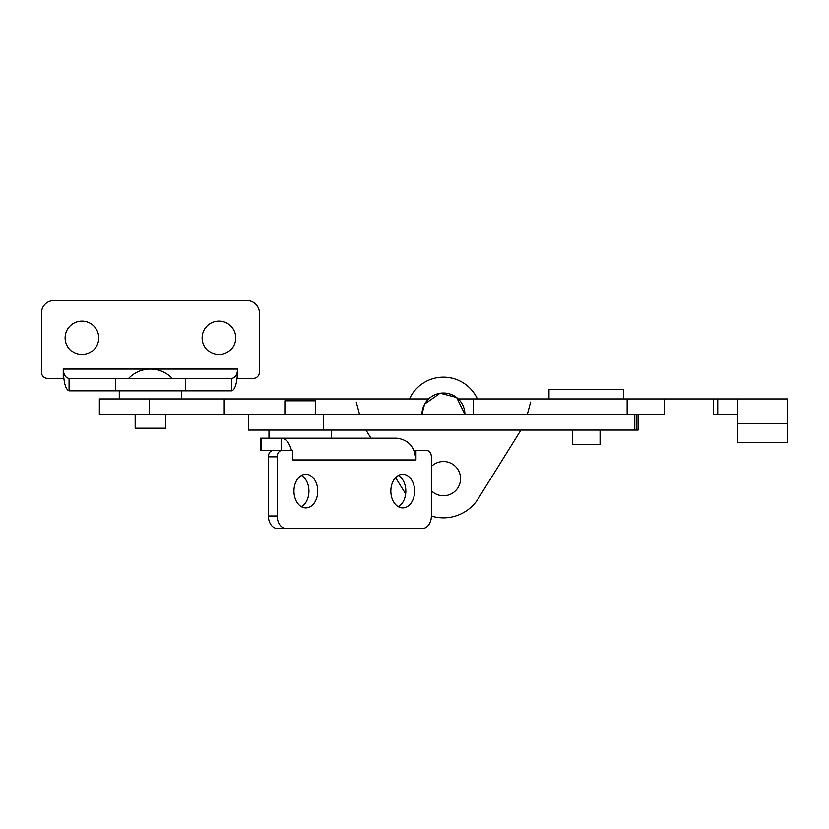 <?xml version="1.0" encoding="UTF-8"?>
<svg xmlns="http://www.w3.org/2000/svg" width="829" height="829" viewBox="0 0 829 829"><rect width="100%" height="100%" fill="white"/><g stroke="black" fill="none" stroke-linecap="round" stroke-linejoin="round"><path stroke-width="1.24" d="M737.686 398.936L737.686 442.52L787.509 442.52L787.509 398.936L458.25 398.936L713.406 398.936L713.406 414.5L717.759 414.5L713.406 414.5L713.406 398.936L717.759 398.936L717.759 414.5L737.686 414.5L717.759 414.5L717.759 398.936L737.686 398.936L737.686 442.52L787.509 442.52L787.509 398.936L737.686 398.936M787.55 398.936L787.509 414.5L787.55 398.936M149.189 398.936L99.366 398.936L149.189 398.936L149.189 414.5L99.366 414.5L99.366 398.936L99.366 414.5L248.389 414.5L149.189 414.5L149.189 398.936L428.624 398.936L149.189 398.936M638.102 414.5L638.102 430.064L634.796 430.064L634.796 414.5M634.796 430.064L323.465 430.064L323.465 414.5L224.224 414.5L224.224 398.936L428.624 398.936M627.149 414.5L664.516 414.5L664.516 398.936L627.149 398.936L627.149 414.5L323.465 414.5M323.465 430.064L248.389 430.064L248.389 414.5M291.549 450.624C289.383 442.696 285.984 438.541 281.342 438.168L260.347 438.168L260.347 450.624L281.342 450.624L281.342 438.168L331.268 438.168L331.268 430.064M301.455 475.483A16.818 11.886 -90 0 1 308.937 491.1A16.818 11.886 -90 0 1 301.455 506.716M398.334 475.483A16.818 11.886 -90 0 1 405.816 491.1A16.818 11.886 -90 0 1 398.334 506.716M268.42 516.011A12.456 8.808 90 0 0 277.228 528.467L422.552 528.467A12.456 8.808 90 0 0 431.36 516.011L431.36 456.852A6.228 4.404 90 0 0 426.956 450.624L415.94 450.624L415.94 459.96L292.647 459.96L292.647 450.624L281.632 450.624A6.228 4.404 90 0 0 277.228 456.852L268.42 456.852L268.42 516.011L277.228 516.011L277.228 456.852M281.632 450.624L272.824 450.624A6.228 4.404 90 0 0 268.42 456.852M277.228 516.011A12.456 8.808 90 0 0 286.036 528.467M293.963 491.1A16.818 11.886 -90 0 1 305.86 474.281A16.818 11.886 -90 0 1 317.745 491.1A16.818 11.886 -90 0 1 305.86 507.918A16.818 11.886 -90 0 1 293.963 491.1M390.842 491.1A16.818 11.886 -90 0 1 402.728 474.281A16.818 11.886 -90 0 1 414.624 491.1A16.818 11.886 -90 0 1 402.728 507.918A16.818 11.886 -90 0 1 390.842 491.1M414.054 450.624L415.94 450.624M415.94 459.96C414.759 446.748 408.251 439.484 396.417 438.168L281.342 438.168M65.118 337.9A16.818 16.818 0 0 0 90.34 352.46A16.818 16.818 0 0 0 90.34 323.341A16.818 16.818 0 0 0 65.118 337.9M202.121 337.9A16.818 16.818 0 0 0 227.343 352.46A16.818 16.818 0 0 0 227.343 323.341A16.818 16.818 0 0 0 202.121 337.9M69.066 390.832C65.532 389.516 63.595 382.252 63.242 369.04L63.242 378.376L47.678 378.376A6.228 6.228 0 0 1 41.45 372.148L41.45 312.989A12.456 12.456 0 0 1 53.906 300.533L246.959 300.533A12.456 12.456 0 0 1 259.415 312.989L259.415 372.148A6.228 6.228 0 0 1 253.187 378.376L237.622 378.376L237.622 369.04L63.242 369.04C63.595 374.698 65.532 377.817 69.066 378.376L69.066 390.832L115.542 390.832L115.542 378.376L69.066 378.376M231.799 378.376L231.799 390.832C235.332 389.516 237.27 382.252 237.622 369.04C237.27 374.698 235.332 377.817 231.799 378.376L115.542 378.376M231.799 390.832L115.542 390.832M284.875 414.5L284.875 400.801L315.383 400.801L315.383 414.5M165.686 414.5L165.686 428.199L135.179 428.199L135.179 414.5M600.061 430.064L600.061 444.396L572.663 444.396L572.663 430.064M623.729 398.936L623.729 389.589L548.995 389.589L548.995 398.936M473.328 414.5L473.328 398.936L458.25 398.936M431.36 516.063A41.098 41.098 0 0 0 478.333 498.498L520.933 430.064M530.622 402.044L527.296 414.5M431.36 466.509A17.129 17.129 0 0 1 460.561 478.644A17.129 17.129 0 0 1 431.36 490.778M365.941 430.064L370.988 438.168M395.578 477.67L405.65 493.856M359.579 414.5L356.252 402.044M409.474 398.936A37.367 37.367 0 0 1 477.411 398.936M787.509 423.837L737.686 423.837L787.509 423.837M636.745 430.064L636.745 414.5M261.415 438.168L261.415 450.624M185.323 390.832L185.323 378.376M171.79 378.376L129.075 378.376M421.951 414.5A21.492 21.492 0 0 1 443.442 393.008A21.492 21.492 0 0 1 464.924 414.5M268.99 438.168L268.99 430.064M119.293 390.832L119.293 398.936M181.572 390.832L181.572 398.936M171.924 378.065A30.103 30.103 0 0 0 128.941 378.065M464.986 414.5L456.644 397.474L440.064 393.226L424.562 404.117L421.899 414.5"/></g></svg>
